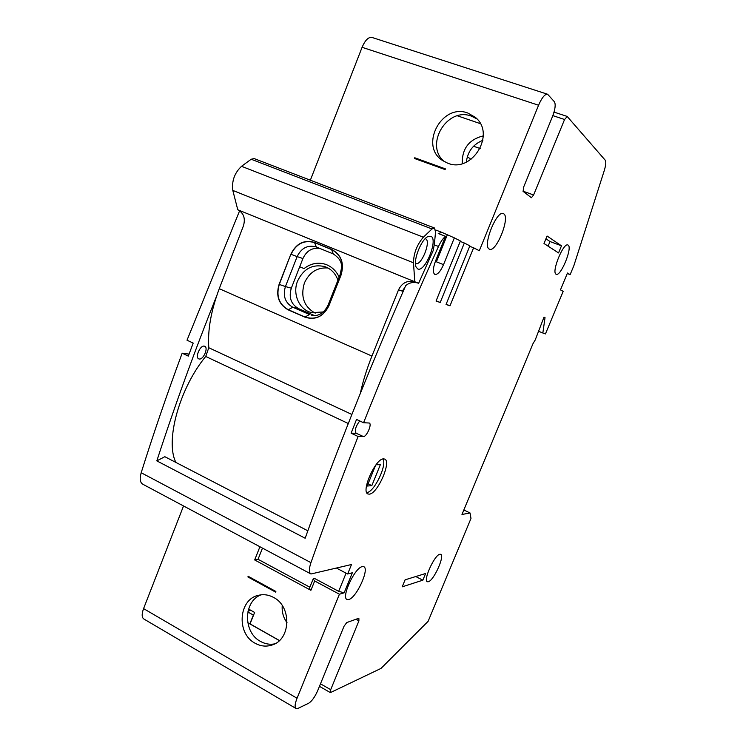<?xml version="1.0" encoding="UTF-8"?>
<svg xmlns="http://www.w3.org/2000/svg" width="746" height="746" viewBox="0 0 746 746"><rect width="100%" height="100%" fill="white"/><g stroke="black" fill="none" stroke-linecap="round" stroke-linejoin="round"><path stroke-width="1.12" d="M325.564 264.326C317.936 262.042 310.765 263.459 304.06 268.579C310.728 263.413 317.871 261.986 325.47 264.289C331.606 266.49 336.166 270.761 339.15 277.12M323.372 311.949L311.791 312.667C299.286 310.019 292.171 293.952 297.598 281C303.575 268.663 312.649 263.87 324.808 266.602C331.121 268.877 335.495 273.409 337.938 280.188M333.248 462.259L322.431 490.933M434.452 227.987L254.153 158.572L251.188 159.243L241.527 166.311C234.552 172.932 231.642 180.97 232.808 190.416L237.769 209.766L418.618 283.303L433.109 250.777L434.386 244.11L435.543 231.969L434.452 227.987L431.99 228.975L423.374 237.209C416.967 244.716 413.666 253.248 413.48 262.797L414.804 281.895C407.558 280.039 402.131 282.697 398.523 289.849L371.937 356.066C366.771 369.009 362.901 381.448 360.318 393.375M175.916 462.445C164.931 441.287 179.31 388.461 205.719 356.457L208.796 347.739C207.547 330.329 211.034 310.644 219.259 288.693L243.438 225.842C245.593 218.373 243.7 213.011 237.769 209.766M288.133 309.832L304.9 317.162C315.39 320.454 323.4 316.658 328.921 305.767L341.034 275.125C344.512 263.273 341.36 254.684 331.588 249.378L314.551 242.431C304.079 239.485 296.181 243.42 290.837 254.237L279.088 284.366C275.694 295.91 278.715 304.396 288.133 309.832L292.805 307.249L298.633 308.657L314.523 315.577M298.633 308.657C291.024 304.303 288.59 297.477 291.313 288.189L302.923 258.536C306.513 250.88 312.108 247.495 319.708 248.381M405.078 287.014L402.346 291.136L398.523 289.849M216.554 296.19C194.212 352.159 174.303 407.055 156.828 460.879L164.829 456.701L307.837 530.807M204.245 346.125C200.124 345.146 194.818 357.558 198.79 358.873L199.285 359.003C203.434 359.87 208.647 347.58 204.693 346.247L204.245 346.125M310.672 573.842L142.859 484.247C140.043 482.587 139.483 478.755 141.19 472.74C153.452 433.696 167.113 393.851 182.164 353.194L188.318 356.112L193.186 343.095L187.013 340.213L239.625 210.773M552.851 115.63L564.573 119.5L567.23 116.507L605.239 160.213C606.209 161.779 605.883 165.267 604.232 170.675L573.861 265.697L570.14 274.621L567.473 273.027L560.46 289.886L563.193 291.313L545.447 333.928L542.846 333.005L545.028 317.61L543.993 317.19L535.208 339.98L532.98 343.692L461.97 514.479L470.055 512.978L470.987 518.442L428.111 621.343L381.001 668.416L330.394 692.614L330.702 689.677L358.919 620.868L358.863 618.229L346.741 622.565L344.018 626.276L317.637 690.787C314.84 697.062 311.847 701.221 308.648 703.254L298.083 708.346L296.162 708.579C294.511 707.478 294.81 704.038 297.048 698.247L339.411 594.226L344.167 592.809L352.345 572.76L347.655 573.982L351.515 564.508L310.951 573.991C308.872 572.723 308.863 568.937 310.942 562.652C325.424 521.65 341.155 479.594 358.108 436.503L363.405 436.559L356.075 433.202C354.481 430.386 355.693 426.302 359.721 420.93M363.405 436.559C366.678 436.942 372.301 423.896 369.251 423.019L363.563 422.73L356.532 419.439L351.105 433.184L358.108 436.503M363.563 422.73C386.969 363.945 411.941 305.189 438.48 246.478C440.681 241.741 443.021 238.347 445.502 236.314L435.487 261.137C432.885 268.327 432.68 272.766 434.871 274.453L434.871 274.453C437.604 274.742 440.485 271.469 443.516 264.644L454.351 237.853L460.403 240.977L436.056 301.058L440.215 302.475L464.338 243.01L469.859 245.854L446.052 304.461L450.006 305.813L473.607 247.793L479.314 250.74L538.575 105.233C541.922 97.567 544.944 93.903 547.611 94.248L554.418 101.773C555.835 104.431 555.22 109.27 552.581 116.301L523.599 187.181L523.123 191.396L531.404 197.718L533.604 194.986L564.573 119.5M156.828 460.879L305.17 538.248C334.497 456.03 368.02 371.788 405.721 285.541C409.507 282.594 413.554 281.764 417.872 283.032M430.899 236.286L428.185 236.435C421.397 238.916 412.827 260.596 416.063 267.012L417.76 268.942C425.024 272.691 438.527 239.214 430.899 236.286M436.391 230.29L435.552 230.048M248.94 576.705L247.905 576.938L275.6 592.119L275.871 591.457L248.166 576.285L247.905 576.938M259.925 546.743L254.675 559.948L310.895 590.319L314.681 580.975L313.18 578.933L314.728 578.542L338.675 591.345L346.079 573.152M339.411 594.226L314.681 580.975M295.91 708.43L143.987 619.077C141.731 617.623 141.591 614.144 143.577 608.615L183.535 505.965M273.493 597.387C268.56 594.748 263.515 594.058 258.368 595.327C238.552 599.364 236.193 633.54 255.095 643.229C260.671 646.316 266.35 646.903 272.141 644.992C290.977 639.527 291.882 606.321 273.493 597.387M254.675 559.948L258.041 559.286L262.489 548.114M428.39 581.712L427.374 581.731C422.842 580.724 434.452 555.033 439.776 554.278L440.672 554.297C445.11 555.397 433.883 580.463 428.39 581.712M348.811 599.495L347.132 599.504C340.81 597.91 354.704 567.697 362.23 566.634L363.703 566.69C369.876 568.405 356.569 597.742 348.811 599.495M489.32 249.089C482.158 246.516 496.631 209.85 503.363 213.617L503.718 213.804C510.46 217.3 496.183 252.773 489.516 249.183L489.32 249.089M556.078 274.183C551.201 272.411 563.389 242.31 567.92 244.996L568.144 245.117C572.742 247.523 560.722 276.822 556.218 274.248L556.078 274.183M369.27 494.15L368.039 493.992C360.579 492.062 375.602 458.165 383.593 458.883L384.6 459.06C391.892 461.159 377.513 494.048 369.27 494.15M405.097 579.828L425.621 573.497L422.842 580.183L402.206 586.832L405.097 579.828M543.993 243.494L547.07 236.025L561.486 245.826L558.54 252.931L543.993 243.494M570.14 274.621L567.268 273.521M182.164 353.194L189.055 354.108M310.355 180.206L362.09 47.306C365.204 40.097 368.524 36.815 372.049 37.468L547.461 94.201M467.807 113.028C441.688 102.836 419.038 145.992 442.583 160.539L447.684 163.169C472.115 173.594 496.314 133.683 475.211 117.262L467.807 113.028M414.739 157.76L414.45 158.469L445.11 169.584L445.399 168.866L414.739 157.76L417.518 159.579M480.303 123.631L457.457 115.826M476.918 118.912L471.444 116.152C446.789 106.464 423.896 145.787 444.579 161.77M473.607 247.793L469.691 246.273M464.338 243.01L460.226 241.424M454.351 237.853L441.968 232.416L438.238 233.507L445.502 236.314M446.145 304.228L450.006 305.813M436.158 300.815L440.215 302.475M438.471 253.743L436.41 261.818L447.199 235.093M466.353 162.087C467.593 151.578 473.104 144.314 482.886 140.304M480.182 148.557L473.551 146.235M470.987 159.383L467.341 156.66M248.586 609.053L254.628 612.447L250.013 623.982M287.089 622.835C283.349 617.688 281.736 611.916 282.24 605.519M470.055 512.978L463.844 509.984M247.821 611.981L253.36 615.086L249.835 623.88M248.008 611.142L250.87 610.34M247.756 622.705L279.368 640.59M261.1 594.823C243.382 601.173 242.935 632.403 260.485 641.411C265.063 643.966 269.8 644.786 274.715 643.882M462.259 163.598C461.914 148.752 468.926 139.511 483.277 135.875M545.028 317.61L543.993 317.199M542.846 333.005L538.211 331.121M344.167 592.809L338.675 591.345M310.895 590.319L309.413 588.249L313.18 578.933M258.041 559.286L309.832 587.205M347.655 573.982L336.605 568.163M351.105 433.184L356.457 433.277M415.764 576.537L422.842 580.183M545.923 238.804L550.007 241.527L561.486 245.826M550.007 241.527L548.096 246.161M415.438 263.375L415.699 263.506C421.238 266.378 431.449 240.995 425.602 238.832L425.201 238.701M315.204 313.171C303.976 306.699 300.368 296.638 304.405 282.986C309.357 272.253 317.218 267.255 327.988 267.991M366.687 492.528L366.799 492.519C374.11 492.509 387.51 464.432 382.829 459.004M375.546 465.401L367.172 486.047L371.834 485.627L380.385 464.59L376.003 464.795M371.834 485.627L368.086 483.79M304.06 268.579L299.705 266.751M141.19 472.74L310.942 562.652M434.312 244.847L438.48 246.478M143.577 608.615L297.048 698.247M538.575 105.233L362.09 47.306M436.41 261.818L443.516 264.644M522.955 191.153L533.604 194.986M358.919 620.868L355.963 619.264M330.702 689.677L320.482 683.821M250.05 623.889L279.442 640.525M219.259 288.693L371.937 356.066M413.48 262.797L232.808 190.416M423.374 237.209L241.527 166.311M251.188 159.243L431.99 228.975M208.796 347.739L351.87 414.459M205.719 356.457L348.289 423.514M341.034 275.125L340.95 275.087C344.391 263.338 341.267 254.824 331.578 249.565L331.588 249.378M328.921 305.767L340.95 275.087L340.139 274.621L328.072 305.133L328.837 305.72C323.363 316.509 315.418 320.276 305.021 317.022L304.9 317.162M328.053 305.179C324.062 313.124 318.626 316.49 311.744 315.278L313.926 315.577M290.837 254.237L279.293 284.44C275.936 295.892 278.92 304.303 288.264 309.683L305.021 317.022L309.497 314.523L292.805 307.249C285.14 302.848 282.678 295.957 285.429 286.567L291.313 288.189M314.551 242.431L314.551 242.618C304.172 239.699 296.339 243.597 291.043 254.321L297.141 256.596L285.429 286.567L279.088 284.366M316.304 246.991L333.303 253.948L331.578 249.565L314.551 242.618L316.36 247.01L333.229 253.91M340.139 274.621C341.631 267.143 344.167 261.231 333.303 253.948L333.359 253.966M315.959 246.861C307.613 244.781 301.337 248.026 297.141 256.596L302.923 258.536M436.205 230.197L441.968 232.416M319.456 686.329L330.329 692.577M567.053 116.385L554.036 112.105M415.811 266.247L416.063 267.012M427.421 236.855L428.185 236.435"/></g></svg>
